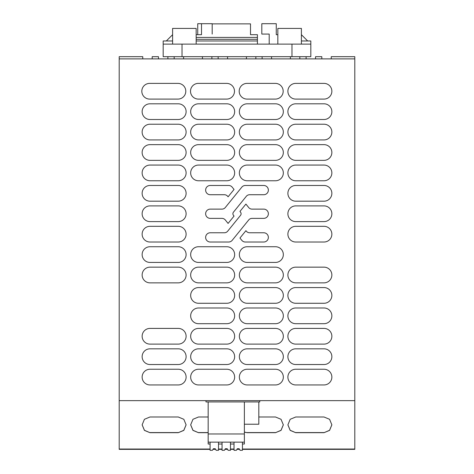 <?xml version="1.0" encoding="UTF-8"?>
<svg xmlns="http://www.w3.org/2000/svg" width="474" height="474" viewBox="0 0 474 474"><rect width="100%" height="100%" fill="white"/><g stroke="black" fill="none" stroke-linecap="round" stroke-linejoin="round"><path stroke-width="0.71" d="M242.439 449.346L354.801 449.346L354.801 449.032L242.439 449.032L354.801 449.032L354.801 56.684L331.237 56.684L331.237 58.883M354.801 400.654L119.199 400.654L119.199 58.883L354.801 58.883M295.74 369.24A7.851 7.851 0 0 0 287.89 377.097A7.851 7.851 0 0 0 295.74 384.947L324.015 384.947A7.851 7.851 0 0 0 331.865 377.097A7.851 7.851 0 0 0 324.015 369.24L295.74 369.24M295.74 348.823A7.851 7.851 0 0 0 287.89 356.679A7.851 7.851 0 0 0 295.74 364.53L324.015 364.53A7.851 7.851 0 0 0 331.865 356.679A7.851 7.851 0 0 0 324.015 348.823L295.74 348.823M295.74 328.405A7.851 7.851 0 0 0 287.89 336.256A7.851 7.851 0 0 0 295.74 344.112L324.015 344.112A7.851 7.851 0 0 0 331.865 336.256A7.851 7.851 0 0 0 324.015 328.405L295.74 328.405M295.74 307.987A7.851 7.851 0 0 0 287.89 315.838A7.851 7.851 0 0 0 295.74 323.695L324.015 323.695A7.851 7.851 0 0 0 331.865 315.838A7.851 7.851 0 0 0 324.015 307.987L295.74 307.987M295.74 287.57A7.851 7.851 0 0 0 287.89 295.421A7.851 7.851 0 0 0 295.74 303.277L324.015 303.277A7.851 7.851 0 0 0 331.865 295.421A7.851 7.851 0 0 0 324.015 287.57L295.74 287.57M295.74 267.152A7.851 7.851 0 0 0 287.89 275.003A7.851 7.851 0 0 0 295.74 282.854L324.015 282.854A7.851 7.851 0 0 0 331.865 275.003A7.851 7.851 0 0 0 324.015 267.152L295.74 267.152M295.74 226.311A7.851 7.851 0 0 0 287.89 234.168A7.851 7.851 0 0 0 295.74 242.018L324.015 242.018A7.851 7.851 0 0 0 331.865 234.168A7.851 7.851 0 0 0 324.015 226.311L295.74 226.311M324.015 221.601A7.851 7.851 0 0 0 331.865 213.75A7.851 7.851 0 0 0 324.015 205.894L295.74 205.894A7.851 7.851 0 0 0 287.89 213.75A7.851 7.851 0 0 0 295.74 221.601L324.015 221.601M295.74 185.476A7.851 7.851 0 0 0 287.89 193.327A7.851 7.851 0 0 0 295.74 201.183L324.015 201.183A7.851 7.851 0 0 0 331.865 193.327A7.851 7.851 0 0 0 324.015 185.476L295.74 185.476M295.74 165.059A7.851 7.851 0 0 0 287.89 172.909A7.851 7.851 0 0 0 295.74 180.766L324.015 180.766A7.851 7.851 0 0 0 331.865 172.909A7.851 7.851 0 0 0 324.015 165.059L295.74 165.059M295.74 144.641A7.851 7.851 0 0 0 287.89 152.492A7.851 7.851 0 0 0 295.74 160.348L324.015 160.348A7.851 7.851 0 0 0 331.865 152.492A7.851 7.851 0 0 0 324.015 144.641L295.74 144.641M295.74 124.224A7.851 7.851 0 0 0 287.89 132.074A7.851 7.851 0 0 0 295.74 139.925L324.015 139.925A7.851 7.851 0 0 0 331.865 132.074A7.851 7.851 0 0 0 324.015 124.224L295.74 124.224M295.74 103.8A7.851 7.851 0 0 0 287.89 111.657A7.851 7.851 0 0 0 295.74 119.507L324.015 119.507A7.851 7.851 0 0 0 331.865 111.657A7.851 7.851 0 0 0 324.015 103.8L295.74 103.8M295.74 83.383A7.851 7.851 0 0 0 287.89 91.239A7.851 7.851 0 0 0 295.74 99.09L324.015 99.09A7.851 7.851 0 0 0 331.865 91.239A7.851 7.851 0 0 0 324.015 83.383L295.74 83.383M275.323 99.09A7.851 7.851 0 0 0 283.179 91.239A7.851 7.851 0 0 0 275.323 83.383L247.055 83.383A7.851 7.851 0 0 0 239.198 91.239A7.851 7.851 0 0 0 247.055 99.09L275.323 99.09M247.209 103.8A7.851 7.851 0 0 0 239.358 111.657A7.851 7.851 0 0 0 247.209 119.507L275.483 119.507A7.851 7.851 0 0 0 283.334 111.657A7.851 7.851 0 0 0 275.483 103.8L247.209 103.8M198.363 83.383A7.851 7.851 0 0 0 190.507 91.239A7.851 7.851 0 0 0 198.363 99.09L226.631 99.09A7.851 7.851 0 0 0 234.488 91.239A7.851 7.851 0 0 0 226.631 83.383L198.363 83.383M226.791 119.507A7.851 7.851 0 0 0 234.642 111.657A7.851 7.851 0 0 0 226.791 103.8L198.517 103.8A7.851 7.851 0 0 0 190.667 111.657A7.851 7.851 0 0 0 198.517 119.507L226.791 119.507M177.946 99.09A7.851 7.851 0 0 0 185.796 91.239A7.851 7.851 0 0 0 177.946 83.383L149.671 83.383A7.851 7.851 0 0 0 141.821 91.239A7.851 7.851 0 0 0 149.671 99.09L177.946 99.09M178.26 119.507A7.851 7.851 0 0 0 186.11 111.657A7.851 7.851 0 0 0 178.26 103.8L149.985 103.8A7.851 7.851 0 0 0 142.135 111.657A7.851 7.851 0 0 0 149.985 119.507L178.26 119.507M178.26 139.925A7.851 7.851 0 0 0 186.11 132.074A7.851 7.851 0 0 0 178.26 124.224L149.985 124.224A7.851 7.851 0 0 0 142.135 132.074A7.851 7.851 0 0 0 149.985 139.925L178.26 139.925M178.26 160.348A7.851 7.851 0 0 0 186.11 152.492A7.851 7.851 0 0 0 178.26 144.641L149.985 144.641A7.851 7.851 0 0 0 142.135 152.492A7.851 7.851 0 0 0 149.985 160.348L178.26 160.348M178.26 180.766A7.851 7.851 0 0 0 186.11 172.909A7.851 7.851 0 0 0 178.26 165.059L149.985 165.059A7.851 7.851 0 0 0 142.135 172.909A7.851 7.851 0 0 0 149.985 180.766L178.26 180.766M226.791 139.925A7.851 7.851 0 0 0 234.642 132.074A7.851 7.851 0 0 0 226.791 124.224L198.517 124.224A7.851 7.851 0 0 0 190.667 132.074A7.851 7.851 0 0 0 198.517 139.925L226.791 139.925M226.791 160.348A7.851 7.851 0 0 0 234.642 152.492A7.851 7.851 0 0 0 226.791 144.641L198.517 144.641A7.851 7.851 0 0 0 190.667 152.492A7.851 7.851 0 0 0 198.517 160.348L226.791 160.348M275.483 139.925A7.851 7.851 0 0 0 283.334 132.074A7.851 7.851 0 0 0 275.483 124.224L247.209 124.224A7.851 7.851 0 0 0 239.358 132.074A7.851 7.851 0 0 0 247.209 139.925L275.483 139.925M247.209 144.641A7.851 7.851 0 0 0 239.358 152.492A7.851 7.851 0 0 0 247.209 160.348L275.483 160.348A7.851 7.851 0 0 0 283.334 152.492A7.851 7.851 0 0 0 275.483 144.641L247.209 144.641M275.483 180.766A7.851 7.851 0 0 0 283.334 172.909A7.851 7.851 0 0 0 275.483 165.059L247.209 165.059A7.851 7.851 0 0 0 239.358 172.909A7.851 7.851 0 0 0 247.209 180.766L275.483 180.766M198.517 165.059A7.851 7.851 0 0 0 190.667 172.909A7.851 7.851 0 0 0 198.517 180.766L226.791 180.766A7.851 7.851 0 0 0 234.642 172.909A7.851 7.851 0 0 0 226.791 165.059L198.517 165.059M224.374 194.725A4.254 4.254 0 0 1 227.68 196.301L228.089 196.805L234.049 189.458L232.195 187.165A4.556 4.556 0 0 0 228.652 185.476L210.26 185.476A4.627 4.627 0 0 0 205.633 190.104A4.627 4.627 0 0 0 210.26 194.725L224.374 194.725L210.26 194.725M221.974 218.372A4.254 4.254 0 0 1 225.28 219.948L228.089 223.414L234.049 216.061L233.469 215.344A2.536 2.536 0 0 1 233.469 212.151L246.32 196.301A4.254 4.254 0 0 1 249.626 194.725L263.74 194.725A4.627 4.627 0 0 0 268.367 190.104A4.627 4.627 0 0 0 263.74 185.476L245.348 185.476A4.562 4.562 0 0 0 241.805 187.165L225.28 207.547A4.254 4.254 0 0 1 221.974 209.123L210.26 209.123A4.627 4.627 0 0 0 205.633 213.75A4.627 4.627 0 0 0 210.26 218.372L221.974 218.372L210.26 218.372M263.74 209.123L252.026 209.123A4.254 4.254 0 0 1 248.72 207.547L245.911 204.081L239.951 211.434L240.531 212.151A2.536 2.536 0 0 1 240.531 215.344L227.68 231.194A4.254 4.254 0 0 1 224.374 232.77L210.26 232.77A4.627 4.627 0 0 0 205.633 237.397A4.627 4.627 0 0 0 210.26 242.018L228.652 242.018A4.562 4.562 0 0 0 232.195 240.33L248.72 219.948A4.254 4.254 0 0 1 252.026 218.372L263.74 218.372A4.627 4.627 0 0 0 268.367 213.75A4.627 4.627 0 0 0 263.74 209.123M246.32 231.194L245.911 230.69L239.951 238.043L241.805 240.33A4.562 4.562 0 0 0 245.348 242.018L263.74 242.018A4.627 4.627 0 0 0 268.367 237.397A4.627 4.627 0 0 0 263.74 232.77L249.626 232.77A4.254 4.254 0 0 1 246.32 231.194M275.483 262.436A7.851 7.851 0 0 0 283.334 254.585A7.851 7.851 0 0 0 275.483 246.729L247.209 246.729A7.851 7.851 0 0 0 239.358 254.585A7.851 7.851 0 0 0 247.209 262.436L275.483 262.436M198.517 246.729A7.851 7.851 0 0 0 190.667 254.585A7.851 7.851 0 0 0 198.517 262.436L226.791 262.436A7.851 7.851 0 0 0 234.642 254.585A7.851 7.851 0 0 0 226.791 246.729L198.517 246.729M226.791 282.854A7.851 7.851 0 0 0 234.642 275.003A7.851 7.851 0 0 0 226.791 267.152L198.517 267.152A7.851 7.851 0 0 0 190.667 275.003A7.851 7.851 0 0 0 198.517 282.854L226.791 282.854M275.483 282.854A7.851 7.851 0 0 0 283.334 275.003A7.851 7.851 0 0 0 275.483 267.152L247.209 267.152A7.851 7.851 0 0 0 239.358 275.003A7.851 7.851 0 0 0 247.209 282.854L275.483 282.854M275.483 303.277A7.851 7.851 0 0 0 283.334 295.421A7.851 7.851 0 0 0 275.483 287.57L247.209 287.57A7.851 7.851 0 0 0 239.358 295.421A7.851 7.851 0 0 0 247.209 303.277L275.483 303.277M247.209 307.987A7.851 7.851 0 0 0 239.358 315.838A7.851 7.851 0 0 0 247.209 323.695L275.483 323.695A7.851 7.851 0 0 0 283.334 315.838A7.851 7.851 0 0 0 275.483 307.987L247.209 307.987M275.483 344.112A7.851 7.851 0 0 0 283.334 336.256A7.851 7.851 0 0 0 275.483 328.405L247.209 328.405A7.851 7.851 0 0 0 239.358 336.256A7.851 7.851 0 0 0 247.209 344.112L275.483 344.112M275.483 364.53A7.851 7.851 0 0 0 283.334 356.679A7.851 7.851 0 0 0 275.483 348.823L247.209 348.823A7.851 7.851 0 0 0 239.358 356.679A7.851 7.851 0 0 0 247.209 364.53L275.483 364.53M275.483 384.947A7.851 7.851 0 0 0 283.334 377.097A7.851 7.851 0 0 0 275.483 369.24L247.209 369.24A7.851 7.851 0 0 0 239.358 377.097A7.851 7.851 0 0 0 247.209 384.947L275.483 384.947M198.517 369.24A7.851 7.851 0 0 0 190.667 377.097A7.851 7.851 0 0 0 198.517 384.947L226.791 384.947A7.851 7.851 0 0 0 234.642 377.097A7.851 7.851 0 0 0 226.791 369.24L198.517 369.24M198.517 348.823A7.851 7.851 0 0 0 190.667 356.679A7.851 7.851 0 0 0 198.517 364.53L226.791 364.53A7.851 7.851 0 0 0 234.642 356.679A7.851 7.851 0 0 0 226.791 348.823L198.517 348.823M198.517 328.405A7.851 7.851 0 0 0 190.667 336.256A7.851 7.851 0 0 0 198.517 344.112L226.791 344.112A7.851 7.851 0 0 0 234.642 336.256A7.851 7.851 0 0 0 226.791 328.405L198.517 328.405M198.517 307.987A7.851 7.851 0 0 0 190.667 315.838A7.851 7.851 0 0 0 198.517 323.695L226.791 323.695A7.851 7.851 0 0 0 234.642 315.838A7.851 7.851 0 0 0 226.791 307.987L198.517 307.987M198.517 287.57A7.851 7.851 0 0 0 190.667 295.421A7.851 7.851 0 0 0 198.517 303.277L226.791 303.277A7.851 7.851 0 0 0 234.642 295.421A7.851 7.851 0 0 0 226.791 287.57L198.517 287.57M178.26 201.183A7.851 7.851 0 0 0 186.11 193.327A7.851 7.851 0 0 0 178.26 185.476L149.985 185.476A7.851 7.851 0 0 0 142.135 193.327A7.851 7.851 0 0 0 149.985 201.183L178.26 201.183M178.26 221.601A7.851 7.851 0 0 0 186.11 213.75A7.851 7.851 0 0 0 178.26 205.894L149.985 205.894A7.851 7.851 0 0 0 142.135 213.75A7.851 7.851 0 0 0 149.985 221.601L178.26 221.601M178.26 242.018A7.851 7.851 0 0 0 186.11 234.168A7.851 7.851 0 0 0 178.26 226.311L149.985 226.311A7.851 7.851 0 0 0 142.135 234.168A7.851 7.851 0 0 0 149.985 242.018L178.26 242.018M178.26 262.436A7.851 7.851 0 0 0 186.11 254.585A7.851 7.851 0 0 0 178.26 246.729L149.985 246.729A7.851 7.851 0 0 0 142.135 254.585A7.851 7.851 0 0 0 149.985 262.436L178.26 262.436M149.985 267.152A7.851 7.851 0 0 0 142.135 275.003A7.851 7.851 0 0 0 149.985 282.854L178.26 282.854A7.851 7.851 0 0 0 186.11 275.003A7.851 7.851 0 0 0 178.26 267.152L149.985 267.152M149.985 328.405A7.851 7.851 0 0 0 142.135 336.256A7.851 7.851 0 0 0 149.985 344.112L178.26 344.112A7.851 7.851 0 0 0 186.11 336.256A7.851 7.851 0 0 0 178.26 328.405L149.985 328.405M178.26 364.53A7.851 7.851 0 0 0 186.11 356.679A7.851 7.851 0 0 0 178.26 348.823L149.985 348.823A7.851 7.851 0 0 0 142.135 356.679A7.851 7.851 0 0 0 149.985 364.53L178.26 364.53M178.26 384.947A7.851 7.851 0 0 0 186.11 377.097A7.851 7.851 0 0 0 178.26 369.24L149.985 369.24A7.851 7.851 0 0 0 142.135 377.097A7.851 7.851 0 0 0 149.985 384.947L178.26 384.947M210.089 449.346L119.199 449.346L119.199 400.654M142.763 58.883L142.763 56.684L119.199 56.684L119.199 58.883M119.199 449.032L210.089 449.032L119.199 449.032M213.176 449.032L215.415 449.032L213.176 449.032M218.502 449.032L222.057 449.032L218.502 449.032M225.144 449.032L227.378 449.032L225.144 449.032M230.471 449.032L234.02 449.032L230.471 449.032M237.113 449.032L239.346 449.032L237.113 449.032M295.74 432.697L324.015 432.697L329.572 430.392L331.865 424.846L329.578 419.3L324.015 416.99L295.74 416.99L290.183 419.294L287.89 424.84L290.177 430.386L295.74 432.697L290.201 430.297L287.89 424.787M244.371 432.164L247.209 432.697L244.371 432.057M258.822 416.99L275.483 416.99L281.046 419.3L283.334 424.846L281.041 430.392L275.483 432.697L247.209 432.697M208.157 416.99L198.517 416.99L192.959 419.294L190.667 424.84L192.954 430.386L198.517 432.697L192.977 430.297L190.667 424.787M208.157 432.697L198.517 432.697M149.985 432.697L178.26 432.697L183.817 430.392L186.11 424.846L183.823 419.3L178.26 416.99L149.985 416.99L144.428 419.294L142.135 424.84L144.422 430.386L149.985 432.697L144.446 430.297L142.135 424.787M249.626 194.725L263.74 194.725M233.469 212.151L246.32 196.301M234.049 216.061L233.469 215.344M252.026 218.372L263.74 218.372M239.951 238.043L241.805 240.33M324.015 432.697L329.549 430.303L331.865 424.787M324.015 432.584L295.74 432.584M275.483 432.697L281.017 430.303L283.334 424.787M275.483 432.584L247.209 432.584M208.157 432.584L198.517 432.584M178.26 432.697L183.793 430.303L186.11 424.787M178.26 432.584L149.985 432.584M315.53 58.883L315.53 56.684L321.816 56.684L321.816 58.883M301.399 40.977L310.82 40.977L310.82 56.684L306.109 56.684L306.109 58.883M306.109 56.684L299.829 56.684L299.829 58.883M271.555 58.883L271.555 56.684L290.402 56.684L290.402 58.883M255.847 58.883L255.847 56.684L262.128 56.684L262.128 58.883M227.573 58.883L227.573 56.684L246.427 56.684L246.427 58.883M211.872 58.883L211.872 56.684L218.153 56.684L218.153 58.883M183.598 58.883L183.598 56.684L202.445 56.684L202.445 58.883M172.601 40.977L163.18 40.977L163.18 44.118L182.028 44.118L182.028 56.684L174.171 56.684L174.171 58.883M174.171 56.684L163.18 56.684L163.18 44.118M167.891 58.883L167.891 56.684M152.184 58.883L152.184 56.684L158.47 56.684L158.47 58.883M210.089 444.019L210.089 450.3L212.441 450.3L213.353 448.73L215.237 448.73L216.15 450.3L218.502 450.3L218.502 442.135L210.089 442.135L210.089 444.019L208.157 444.019L208.157 401.922L205.989 401.922L205.989 400.654M208.157 401.922L259.764 401.922L259.764 400.654M212.998 449.346L215.593 449.346M218.502 449.346L222.057 449.346M224.966 449.346L227.561 449.346M230.471 449.346L234.02 449.346M236.935 449.346L239.53 449.346M269.196 44.118L269.196 34.069L261.814 34.069L261.814 23.7L276.265 23.7L276.265 34.697L277.835 34.697M197.735 34.697L197.735 23.7L212.186 23.7L212.186 34.069M307.679 40.977L301.399 34.697M172.601 34.697L166.321 40.977M172.601 44.118L172.601 28.41L196.165 28.41L196.165 44.118M277.835 44.118L277.835 28.41L301.399 28.41L301.399 44.118M310.82 44.118L291.972 44.118L291.972 56.684L299.829 56.684M182.028 44.118L291.972 44.118M182.028 56.684L183.598 56.684M202.445 56.684L211.872 56.684M218.153 56.684L227.573 56.684M246.427 56.684L255.847 56.684M262.128 56.684L271.555 56.684M290.402 56.684L291.972 56.684M201.503 23.86L201.503 34.697L196.165 34.697M212.186 23.86L250.509 23.86L250.509 34.697L257.418 34.697L257.418 44.118M196.165 37.41L257.418 37.41M196.165 40.977L257.418 40.977M196.165 39.295L257.418 39.295M244.371 424.23L258.822 424.23L258.822 401.922M208.157 433.965L244.371 433.965L244.371 401.922M208.157 442.135L244.371 442.135L244.371 433.965M218.502 444.019L222.057 444.019L222.057 450.3L224.409 450.3L225.322 448.73L227.206 448.73L228.118 450.3L230.471 450.3L230.471 442.135L222.057 442.135L222.057 444.019M230.471 444.019L234.02 444.019L234.02 450.3L236.378 450.3L237.29 448.73L239.174 448.73L240.087 450.3L242.439 450.3L242.439 442.135L234.02 442.135L234.02 444.019M242.439 444.019L244.371 444.019L244.371 442.135M213.353 448.73L215.237 448.73M225.322 448.73L227.206 448.73M237.29 448.73L239.174 448.73"/></g></svg>
